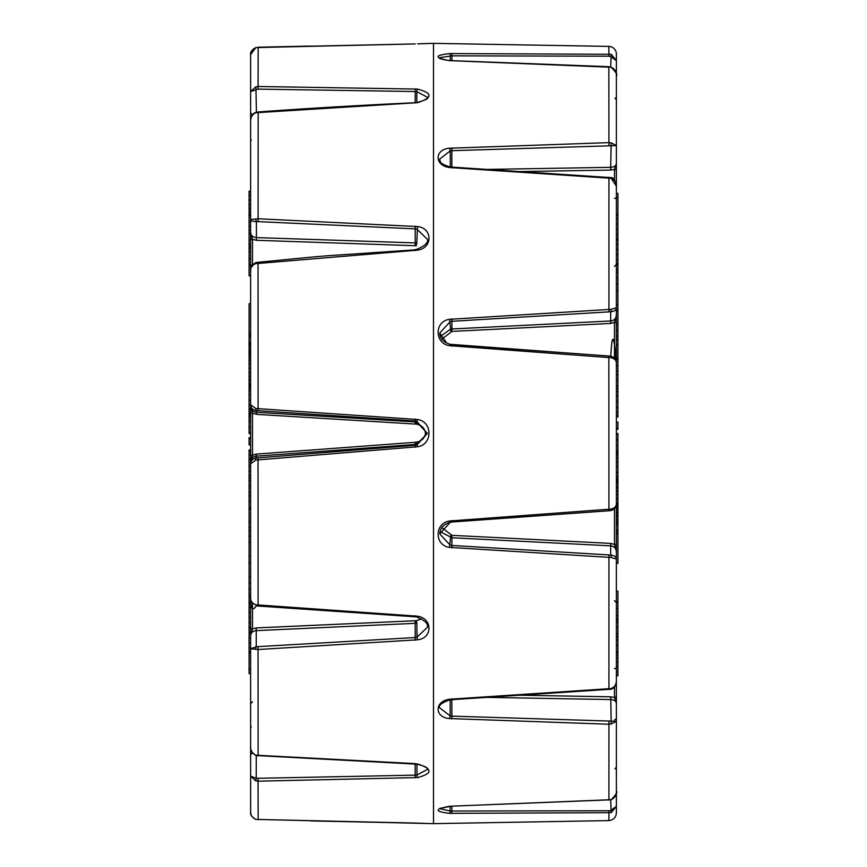<?xml version="1.0" encoding="UTF-8"?>
<svg xmlns="http://www.w3.org/2000/svg" width="867" height="867" viewBox="0 0 867 867"><rect width="100%" height="100%" fill="white"/><g stroke="black" fill="none" stroke-linecap="round" stroke-linejoin="round"><path stroke-width="1.3" d="M249.078 669.281L249.078 673.648L250.617 673.648L250.617 719.729L250.617 669.281L249.078 669.281L249.078 628.066M250.617 531.038L250.617 509.178L250.617 531.038L249.078 531.038L249.078 527.635L250.617 527.635M250.617 480.925L250.617 486.539L249.078 486.539L249.078 480.925L250.617 480.925M250.617 357.648L250.617 354.05L249.078 354.05L249.078 357.648L250.617 357.648L250.617 352.403L249.078 352.403L249.078 351.558L250.617 351.558M250.617 336.797L250.617 335.139L250.617 336.797L249.078 336.797L249.078 335.139L250.617 335.139M250.617 303.71L250.617 333.134L249.078 333.134L249.078 303.71L250.617 303.71M614.497 719.794A1.951 1.951 0 0 0 616.383 717.843L616.383 719.729M616.383 75.472C616.383 71.668 614.66 68.927 611.213 67.247L611.213 67.149C616.177 72.579 617.9 75.321 616.383 75.375L616.383 164.502M616.383 374.739L617.922 374.739L617.922 386.075L616.383 386.075L616.383 388.687L616.383 386.075L616.383 388.687L617.922 388.687L617.922 386.183L616.383 386.183M617.922 417.038L616.383 417.038L616.383 422.121L616.383 417.038L616.383 422.121L617.922 422.121L617.922 428.45L616.383 428.45M617.922 428.45L617.922 429.295L616.383 429.295L616.383 433.392L616.383 429.295L616.383 433.392L617.922 433.511L616.383 433.511M616.383 433.966L617.922 433.966L617.922 450.493L616.383 450.493L616.383 452.249L616.383 450.493L616.383 452.249L617.922 452.249L617.922 453.083L616.383 453.083M616.383 509.352L616.383 512.95L616.383 509.352L617.922 509.352L617.922 533.866L616.383 533.866L616.383 591.164L616.383 563.29L616.383 591.164L617.922 591.164L617.922 619.97L617.922 618.984L616.383 618.984L616.383 619.97M617.922 651.42L617.922 675.761L616.383 675.794L616.383 791.452C616.383 795.267 614.66 798.008 611.202 799.688L449.594 806.267C434.334 809.139 434.291 811.501 449.474 813.354A1.951 0.694 -85.9 0 0 450.146 811.035L608.937 810.753L610.704 810.472L616.383 806.353L616.383 812.91L616.383 787.149M428.471 43.458L417.612 43.849A1.951 0.704 88.2 0 1 417.634 43.849L433.5 43.35L608.84 46.406A7.684 7.684 0 0 1 616.383 54.09L616.383 60.614L616.383 54.09M433.5 43.35L433.5 823.65L608.84 820.594C613.435 820.074 615.949 817.516 616.383 812.91M616.383 721.398L616.383 806.353L611.213 812.672L449.474 813.354M616.383 680.649L616.372 681.213C615.765 685.851 614.009 688.517 611.094 689.211L450.092 699.777C441.682 702.812 438.236 705.521 439.732 707.906L450.146 715.882L451.945 716.131L616.383 721.268L611.213 723.999L608.84 724.227L449.474 718.559C434.248 717.356 434.378 701.11 449.594 699.236L611.202 688.55C614.66 687.065 616.383 684.421 616.383 680.617L616.383 559.085L611.213 557.481L449.474 547.38C434.248 545.354 434.378 523.169 449.594 520.991L611.202 509.059C614.66 508.17 616.383 506.328 616.383 503.554L616.383 559.085C616.329 556.809 614.443 555.454 610.704 555.043L610.682 545.842L451.891 537.757L451.945 535.34L610.736 543.392L614.497 544.498L616.383 551.52C616.069 548.193 614.172 546.308 610.682 545.842L610.736 543.392M449.474 345.684L450.136 344.307L610.704 356.196C614.443 357.226 616.329 359.577 616.383 363.251C616.383 360.466 614.66 358.635 611.213 357.746L449.474 345.684C434.248 343.375 434.378 321.202 449.594 319.305L611.202 309.324L616.383 307.72L616.383 503.673C617.629 504.908 615.787 507.228 610.834 510.63L610.834 510.63A1.951 0.596 -97.8 0 0 611.202 509.059M616.383 239.66L616.383 238.696L617.922 238.696L617.922 290.499L616.383 290.499L616.383 307.72L616.383 186.232C616.383 182.428 614.66 179.783 611.213 178.299L449.474 167.526C434.248 165.554 434.378 149.33 449.594 148.224L608.84 142.632L611.202 142.871L616.383 145.602L451.945 150.674L450.244 150.901L439.732 159.029C440.544 162.162 438.973 163.234 449.995 166.984L449.474 167.526M611.213 67.247L449.474 60.636C434.291 57.731 434.334 55.38 449.594 53.57L611.202 54.285L616.383 60.614L616.383 84.088M250.617 811.664L250.617 811.826C250.628 815.294 252.384 817.819 255.895 819.402L433.5 823.65M250.617 118.14L250.617 55.174C250.628 51.706 252.384 49.181 255.895 47.598L415.25 43.914L258.16 47.317L255.722 47.772L250.639 54.588C250.054 52.313 251.798 49.983 255.895 47.598L308.273 46.135M417.634 102.674A1.951 0.585 -102.5 0 0 417.244 102.425C425.957 99.976 429.328 98.242 427.366 97.234L416.843 91.674L415.163 91.534L258.095 89.117L250.617 91.512L255.895 86.798L258.16 86.494L417.493 89.084C432.763 93.105 432.817 97.635 417.634 102.674L255.722 112.743C252.319 114.401 250.617 117.175 250.617 121.087L250.617 219.492L250.617 215.623L249.078 215.623L249.078 221.898L250.617 221.898M250.617 281.179L250.617 219.492L258.16 218.755L417.493 226.569C432.698 228.086 432.882 247.951 417.634 250.151L255.722 263.655C252.319 264.912 250.617 267.22 250.617 270.58L250.617 404.813L255.895 408.498L417.493 419.509C432.698 421.568 432.882 444.533 417.634 446.743L255.722 460.084L250.617 463.737L250.617 597.818C250.628 601.275 252.384 603.595 255.895 604.798L417.493 616.188C432.698 618.247 432.882 638.145 417.634 639.792L258.16 649.513L250.617 648.787L250.617 746.845C251.181 744.46 248.33 750.551 255.949 755.515L417.125 764.174C425.188 766.287 428.601 768.054 427.366 769.495L416.962 774.99L415.152 775.141L415.174 763.925L417.493 763.925C432.763 768.899 432.817 773.451 417.634 777.569L258.16 781.178L255.722 780.842L250.617 776.149L250.639 812.412C250.054 814.687 251.798 817.017 255.895 819.402L415.26 823.065L313.561 820.984M250.617 746.79C250.628 750.789 252.384 753.596 255.895 755.19L415.26 763.632M255.722 460.084A1.951 0.661 86.6 0 1 256.22 458.014L415.152 445.27L416.962 444.869L427.366 433.5L416.908 444.099L415.206 444.457L256.253 456.161L256.22 458.014C252.535 458.784 250.671 460.691 250.617 463.737L250.617 413.256L252.503 413.136L252.503 455.294L256.177 454.102L416.312 442.224C421.525 441.227 424.581 438.323 425.48 433.5C424.873 428.255 421.796 425.123 416.236 424.115L256.415 414.35L252.503 413.136L250.617 404.813C250.682 407.945 252.611 409.863 256.415 410.557L256.437 412.291L415.217 421.893L415.152 423.898M427.366 239.227L416.843 229.159L415.163 228.866L415.217 242.912L416.799 243.161L416.236 245.751L256.415 240.289L252.503 239.335L250.617 232.681C250.942 235.629 252.882 237.265 256.437 237.591L415.217 242.912L415.152 245.589M616.383 531.861L616.383 530.203L616.383 531.861L617.922 531.861M616.383 357.822L616.383 335.962L616.383 357.822L617.922 357.822L617.922 344.871L616.383 344.871M249.078 632.487L250.617 632.487L250.617 628.066M252.503 602.858L252.503 628.868L256.177 627.925L416.312 620.685L416.908 623.254L256.253 630.623L256.22 646.739L250.617 648.787L250.617 576.501L249.078 576.501L249.078 562.683L250.617 562.683M250.617 638.697L250.617 637.635L249.078 637.635M249.078 626.852L249.078 628.304L249.078 627.34L249.078 628.304L250.617 628.304L250.617 626.852L249.078 626.852L249.078 594.599L250.617 594.599M250.617 433.034L249.078 433.034L249.078 414.751L250.617 414.751L250.617 409.061L249.078 409.061L249.078 388.113M249.078 388.373L250.617 388.113M249.078 404.987L250.617 404.987L250.617 400.316L249.078 400.316M249.078 215.58L249.078 204.677L250.617 204.677L250.617 191.943L249.078 191.943L249.078 191.239L250.617 191.206M249.078 211.96L250.617 211.96L250.617 208.784L249.078 208.784M250.617 139.554L250.617 140.205M250.617 147.271L250.617 140.617M250.617 140.237L250.617 120.21M250.617 276.768L250.617 279.878M256.253 755.601L256.22 778.328L250.617 776.149L250.617 748.86M250.617 811.707L250.617 793.522M250.617 784.602L250.617 787.908M250.866 749.186A1.951 1.745 180 0 1 250.617 748.329L250.617 726.795M250.617 587.122L250.617 597.905C250.975 592.616 249.328 617.12 256.144 605.892L415.163 616.773L415.26 615.743M250.617 413.256L250.617 406.233C250.942 409.798 252.882 411.825 256.437 412.291L256.415 414.35M256.22 262.723L255.938 262.56C247.637 267.469 251.788 271.187 250.617 270.526L250.617 273.105M250.617 140.346L250.617 119.31A1.951 1.745 180 0 1 250.942 118.346M250.617 247.008L249.078 247.008L249.078 244.559L250.617 244.559L250.617 233.18L249.078 233.18L249.078 230.362L250.617 230.362M249.078 351.558L249.078 345.64L250.617 345.64L250.617 344.372L249.078 344.372L250.617 343.971L249.078 343.874L250.617 343.874M250.617 388.004L249.078 388.004L249.078 384.514L250.617 384.514L250.617 383.886L249.078 383.886L249.078 357.778M249.078 376.267L250.617 376.267L250.617 368.388L249.078 368.388M250.617 455.175L252.503 455.294L250.617 462.209L250.617 454.807L249.078 454.807L249.078 450.428M249.078 562.683L249.078 556.246L250.617 556.246L250.617 542.417L249.078 542.417L249.078 531.038M616.383 478.996L617.922 478.996L617.922 502.99L616.383 502.99L616.383 506.588L617.922 506.588L617.922 509.222M616.383 675.794L616.383 667.352A1.951 1.3 0 0 1 614.497 668.641M616.383 98.209L616.383 99.64M616.383 78.431L616.383 60.647L610.704 56.485L608.937 56.203L451.945 55.846L440.447 57.515M614.497 180.553L614.497 169.358L616.383 163.527L616.383 202.141M616.383 768.866L616.383 777.872M616.383 170.94L616.383 163.646M616.383 619.992L617.922 619.992L617.922 640.269L616.383 640.269L616.383 645.102L617.922 645.102L617.922 651.377L616.383 651.377M614.497 359.198L614.497 322.318L616.383 315.306L616.383 324.583L617.922 324.583L617.922 335.962L616.383 335.962M616.383 193.352L617.922 193.352L617.922 234.513L616.383 234.513L616.383 238.934M439.775 808.64L450.146 811.035L450.157 806.299M255.722 780.842L256.22 778.328L415.152 775.141L415.25 777.786M252.438 752.881L250.617 754.68M250.617 112.948L252.568 114.812M415.26 226.179L415.163 228.866L256.415 221.551C252.611 221.519 250.682 220.836 250.617 219.492M256.415 240.289L256.415 221.551A1.951 0.564 82 0 1 255.895 218.896M252.503 264.825L252.503 239.335A1.951 1.073 180 0 0 250.617 240.408M427.366 433.5L416.843 421.405L415.163 421.037L256.415 410.557A1.951 0.618 91.7 0 1 255.895 408.498M415.26 419.021L415.217 421.893L416.799 422.218L427.366 433.24M250.617 462.209L250.617 462.209C250.921 458.73 252.796 456.714 256.253 456.161L256.177 454.102M417.493 419.509L416.236 424.115M417.634 446.743L416.312 442.224M415.25 447.285L415.152 442.463M255.722 649.383A1.951 0.629 97.4 0 1 256.22 646.739L415.152 637.538L416.962 637.223L427.366 627.307C428.439 623.817 424.949 620.414 416.908 617.12L417.493 616.188M256.177 627.925L256.253 630.623C252.796 631.013 250.921 632.639 250.617 635.511L252.503 628.868A1.951 1.073 180 0 1 250.617 627.784M416.312 620.685L421.47 618.886M415.25 640.225L415.152 620.87M519.16 695.215L610.736 696.808L614.497 697.512L616.383 703.354C616.069 701.067 614.172 699.799 610.682 699.55L485.412 697.35M610.736 696.808L611.213 723.999M614.497 686.751L614.497 697.512A1.951 1.452 0 0 0 616.383 696.06M616.383 503.564L616.383 503.564C616.329 507.238 614.432 509.59 610.704 510.609L451.945 521.967L450.244 522.335L439.732 533.899L450.146 545.072L451.945 545.441L610.704 555.043A1.951 0.639 -92.5 0 1 611.213 557.481M451.848 547.879L451.891 537.757L441.184 532.143M441.671 527.526L451.945 535.34M614.497 508.636L614.497 544.498A1.951 0.607 0 0 0 616.383 543.891M449.474 547.38L450.797 535.123M440.273 336.515L450.287 329.287L451.891 328.983L610.671 320.974L610.726 323.434L451.956 331.411L441.693 339.214M616.383 307.72C616.329 310.007 614.432 311.361 610.704 311.762L451.945 321.289L450.244 321.624L439.732 332.982L446.624 342.888M616.383 322.936A1.951 0.618 0 0 0 614.497 322.318L610.726 323.434M616.383 315.328L616.383 315.306C616.069 318.623 614.172 320.519 610.671 320.974L610.704 311.762A1.951 0.639 -87.5 0 0 611.202 309.324M611.213 357.746A1.951 0.596 -82.2 0 0 610.834 356.174C612.189 327.964 614.172 341.869 615.18 349.932L616.383 363.251M449.594 319.305L450.862 331.606M451.848 318.85L451.956 331.411M485.78 169.444L610.671 167.331L610.726 170.073L519.55 171.579M616.383 170.821A1.951 1.452 0 0 0 614.497 169.358L610.726 170.073M614.497 198.218A1.951 1.3 0 0 1 616.383 199.518M611.202 142.871L610.671 167.331C614.172 167.082 616.069 165.814 616.383 163.527M429.284 823.574L417.612 823.151A1.951 0.704 -88.2 0 1 417.612 823.151L428.471 823.542M255.722 112.743L255.743 112.417C249.945 114.498 250.498 123.678 250.617 121.022L250.617 121.055M611.202 799.688L611.213 799.786C616.155 794.378 617.878 791.636 616.383 791.56L616.383 791.452M616.383 186.232L616.383 186.199C616.936 187.109 614.941 176.998 611.105 177.637L449.995 166.984M250.639 54.762C250.119 52.681 251.809 50.34 255.711 47.772L258.149 47.317L258.095 89.117M610.693 66.987L611.202 54.285M608.937 145.396L608.84 66.802L611.17 67.225M608.937 56.203L608.84 46.406M611.213 178.299L616.383 186.199M608.937 311.784L608.927 177.269M608.937 510.793L608.84 357.54L608.937 355.969L610.834 356.174A1.951 0.596 -82.2 0 0 610.704 356.196M451.848 346.215L451.956 344.708L608.937 356.012M610.704 510.609A1.951 0.596 -97.8 0 0 610.834 510.63L451.956 522.01L451.848 520.503M608.927 689.579L608.937 555.021M611.094 689.211L611.202 688.55M608.916 800.122L608.937 721.474M611.213 812.672L610.693 799.948M608.84 820.594L608.937 810.753M255.895 86.798L256.437 112.211M255.743 112.417L258.16 112.287L258.095 221.464M258.041 262.441L255.938 262.56L255.722 263.655M415.152 249.848L335.735 255.201C313.811 256.524 281.006 260.284 258.041 262.235L258.095 410.622M258.041 457.884L258.095 606.12M258.041 646.804L258.117 755.883M258.041 778.566L258.16 819.781M255.895 604.798L256.144 605.892M617.922 633.82L616.383 633.82M617.922 636.638L616.383 636.638M617.922 640.269L617.922 645.102M617.922 627.274L616.383 627.274M617.922 620.122L616.383 620.122M617.922 622.441L616.383 622.441M617.922 533.866L617.922 563.29L616.383 563.29M617.922 530.203L616.383 530.203M617.922 512.95L616.383 512.95M617.922 514.597L616.383 514.597M617.922 515.442L616.383 515.442M617.922 519.398L616.383 519.398M616.383 522.628L617.922 523.029M617.922 523.126L616.383 523.126M617.922 524.643L616.383 524.643M617.922 502.99L617.922 506.588M617.922 482.486L616.383 482.486M617.922 479.787L616.383 479.787M617.922 481.261L616.383 481.261M617.922 453.083L617.922 478.887M617.922 433.511L617.922 434.811M617.922 434.085L616.383 434.085M617.922 439.667L616.383 439.667M617.922 439.872L616.383 439.872M617.922 446.039L616.383 446.039M617.922 428.298L616.383 428.298M617.922 428.58L616.383 428.58M617.922 388.784L617.922 416.572M617.922 380.461L616.383 380.461M617.922 358.114L617.922 375.465M617.922 330.966L616.383 330.966M617.922 284.116L616.383 284.116M617.922 290.499L617.922 304.317L616.383 304.317M617.922 304.317L617.922 310.754L616.383 310.754M617.922 310.754L617.922 324.583M617.922 277.765L616.383 277.765M617.922 272.401L616.383 272.401M616.383 214.507L617.922 214.507L617.922 215.428L616.383 215.428M617.922 234.513L617.922 238.934M617.922 197.719L616.383 197.719M617.922 450.493L617.922 452.249M617.922 335.962L617.922 339.365L616.383 339.365M617.922 339.365L617.922 344.871M249.078 204.677L249.078 191.943M249.078 244.559L249.078 233.18M249.078 230.362L249.078 226.731L250.617 226.731M249.078 226.731L249.078 221.898M249.078 239.725L250.617 239.725M250.617 248.016L249.078 248.016L249.078 275.836L250.617 275.836M249.078 246.878L250.617 246.878M249.078 335.139L249.078 333.134M249.078 354.05L249.078 352.403M249.078 347.602L250.617 347.602M249.078 345.64L249.078 343.971M249.078 343.874L249.078 342.357L250.617 342.357M249.078 342.357L249.078 336.797M249.078 384.514L249.078 383.886M249.078 387.213L250.617 387.213M249.078 385.739L250.617 385.739M249.078 414.751L249.078 413.917L250.617 413.917M249.078 413.917L249.078 409.061M249.078 416.507L250.617 416.507M250.617 433.489L249.078 433.489L250.617 433.608M249.078 433.489L249.078 432.189M249.078 432.915L250.617 432.915M249.078 427.333L250.617 427.333M249.078 427.128L250.617 427.128M249.078 420.961L250.617 420.961M250.617 444.879L249.078 444.879L249.078 438.55L250.617 438.55M249.078 438.702L250.617 438.702M249.078 438.55L249.078 437.705L250.617 437.705M249.078 438.42L250.617 438.42M249.078 478.216L249.078 454.807M249.078 508.886L249.078 491.535M249.078 486.539L249.078 492.261L250.617 492.261M249.078 536.034L250.617 536.034M249.078 594.599L249.078 582.884L250.617 582.884M249.078 582.884L249.078 576.501M249.078 556.246L249.078 542.417M249.078 589.235L250.617 589.235M250.617 652.493L249.078 652.493L249.078 651.572L250.617 651.572M249.078 480.925L249.078 478.313L250.617 478.313M249.078 527.635L249.078 522.129L250.617 522.129M249.078 522.129L249.078 509.178L250.617 509.178M451.935 806.169L451.848 813.43M416.94 764.141L416.962 774.99A1.951 0.639 -99.6 0 0 417.634 777.569M417.493 89.084A1.951 0.618 99 0 0 416.843 91.674L416.821 102.512M258.084 111.962C309.161 108.277 361.528 105.189 415.185 102.707L415.26 88.889M417.493 226.569L416.799 243.161M416.908 623.254L416.962 637.223L417.634 639.792M449.474 718.559L450.146 715.882L450.19 699.756M451.848 698.845L451.848 718.884M451.848 147.91L451.848 167.938M450.287 167.06L450.244 150.901L449.594 148.224M451.848 53.505L451.935 60.744M450.255 60.625L450.244 55.889A1.951 0.672 -93.8 0 0 449.594 53.57M439.732 333.015L439.732 332.982C439.894 338.444 443.362 342.216 450.136 344.307L451.945 344.763M451.945 521.967L450.233 522.389L449.594 520.991M450.244 522.335L450.233 522.389C443.752 524.026 440.252 527.862 439.732 533.899L439.732 533.877M450.092 699.777L449.594 699.236M417.244 102.425L415.25 103M417.634 250.151L417.016 249.23L415.152 249.609L415.25 250.639M417.493 823.119A1.951 0.672 91.8 0 1 417.471 823.119L429.089 823.563M416.843 616.892L415.163 616.773M617.922 651.54L616.383 651.54M617.922 652.613L616.383 652.613M617.922 655.04L616.383 655.04M617.922 658.216L616.383 658.216M617.922 662.323L616.383 662.323M617.922 667.016L616.383 667.016M617.922 671.903L616.383 671.903M617.922 675.057L616.383 675.057M617.922 602.012L616.383 602.012M617.922 608.233L616.383 608.233M617.922 615.57L616.383 615.57M617.922 516.884L616.383 516.884M617.922 521.36L616.383 521.36M617.922 483.114L616.383 483.114M617.922 485.997L616.383 485.997M617.922 487.709L616.383 487.709M617.922 490.733L616.383 490.733M617.922 494.548L616.383 494.548M617.922 498.612L616.383 498.612M617.922 508.853L616.383 508.853M617.922 480.621L616.383 480.621M617.922 454.839L616.383 454.839M617.922 457.939L616.383 457.939M617.922 462.013L616.383 462.013M617.922 466.684L616.383 466.684M617.922 472.569L616.383 472.569M617.922 476.536L616.383 476.536M617.922 478.627L616.383 478.627M617.922 391.44L616.383 391.44M617.922 395.558L616.383 395.558M617.922 401.399L616.383 401.399M617.922 407.468L616.383 407.468M617.922 412.193L616.383 412.193M617.922 415.412L616.383 415.412M617.922 416.94L616.383 416.94M617.922 359.285L616.383 359.285M617.922 365.928L616.383 365.928M617.922 371.13L616.383 371.13M617.922 264.749L616.383 264.749M617.922 269.886L616.383 269.886M617.922 240.148L616.383 240.148M617.922 244.191L616.383 244.191M617.922 249.479L616.383 249.479M617.922 254.811L616.383 254.811M617.922 259.753L616.383 259.753M617.922 263.796L616.383 263.796M617.922 219.004L616.383 219.004M617.922 224.044L616.383 224.044M617.922 229.365L616.383 229.365M617.922 511.508L616.383 511.508M249.078 215.46L250.617 215.46M249.078 214.387L250.617 214.387M249.078 199.984L250.617 199.984M249.078 195.097L250.617 195.097M249.078 264.988L250.617 264.988M249.078 258.767L250.617 258.767M249.078 251.43L250.617 251.43M249.078 350.116L250.617 350.116M249.078 381.003L250.617 381.003M249.078 379.291L250.617 379.291M249.078 372.452L250.617 372.452M249.078 364.01L250.617 364.01M249.078 360.412L250.617 360.412M249.078 358.147L250.617 358.147M249.078 386.379L250.617 386.379M249.078 412.161L250.617 412.161M249.078 394.431L250.617 394.431M249.078 390.464L250.617 390.464M249.078 475.56L250.617 475.56M249.078 471.442L250.617 471.442M249.078 465.601L250.617 465.601M249.078 459.532L250.617 459.532M249.078 451.588L250.617 451.588M249.078 450.06L250.617 450.06M249.078 507.715L250.617 507.715M249.078 501.072L250.617 501.072M249.078 495.87L250.617 495.87M249.078 602.251L250.617 602.251M249.078 597.114L250.617 597.114M249.078 622.809L250.617 622.809M249.078 617.521L250.617 617.521M249.078 612.189L250.617 612.189M249.078 607.247L250.617 607.247M249.078 603.204L250.617 603.204M249.078 647.996L250.617 647.996M249.078 642.956L250.617 642.956M249.078 355.492L250.617 355.492M249.078 480.817L250.617 480.817M614.519 266.375L616.383 264.424M614.519 600.625L616.383 602.576M251.322 601.069L250.617 602.576M252.481 266.375L250.617 264.424M252.568 701.728L250.617 703.679M615.017 768.921L616.383 767.057M251.267 727.034L250.617 725.571M251.267 139.966L250.617 141.429M615.017 98.014L616.383 99.878M615.017 98.079L616.383 99.943M258.16 47.208L310.895 46.07M608.883 66.705L449.691 60.56C442.593 59.856 437.976 57.807 439.623 58.176L439.732 58.588M611.213 799.786L451.891 806.169L439.732 808.38M427.366 239.205C428.515 242.489 425.068 245.827 417.016 249.23M415.26 823.065L417.471 823.119M310.895 820.93L415.25 823.086M617.922 264.381L616.383 264.381M617.922 238.696L616.383 238.696M249.078 449.962L250.617 449.962M249.078 602.619L250.617 602.619M249.078 628.304L250.617 628.304"/></g></svg>

